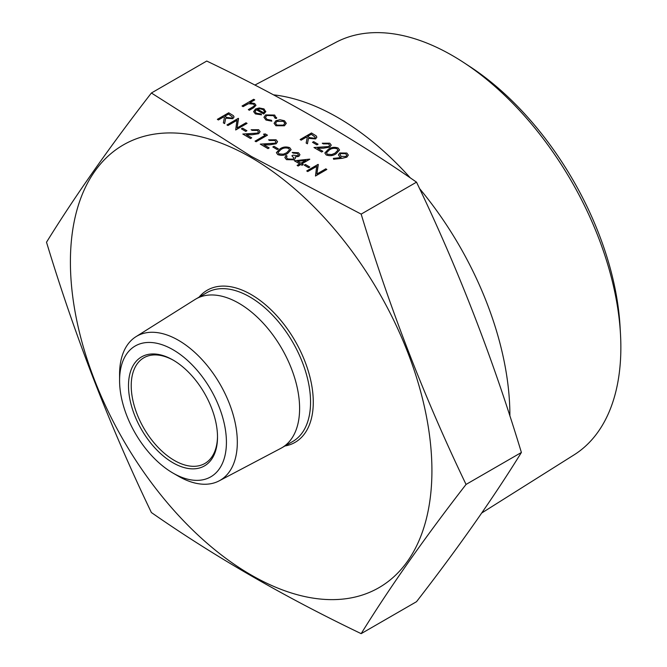 <?xml version="1.0" encoding="UTF-8"?>
<svg xmlns="http://www.w3.org/2000/svg" width="667" height="667" viewBox="0 0 667 667"><rect width="100%" height="100%" fill="white"/><g stroke="black" fill="none" stroke-linecap="round" stroke-linejoin="round"><path stroke-width="1" d="M307.754 171.577L306.728 170.935L318.084 164.382L316.875 173.987L325.804 168.834L326.822 169.476L315.466 176.03L316.667 166.375L307.754 171.527L316.658 166.433M309.788 167.042L308.621 167.709L304.26 165.141L305.419 164.466L309.788 167.042M309.788 159.255L301.926 163.79L303.235 164.549L302.076 165.224L300.767 164.466L298.141 165.975L297.123 165.391L299.741 163.874L294.355 160.764L309.58 159.138L301.976 163.824M303.235 164.549L302.076 165.274L300.767 164.516L298.141 166.033L297.123 165.391M299.7 163.907L294.355 160.764M298.441 154.861L297.315 153.452L293.197 153.085L292.179 152.451L298.466 152.718L299.958 154.702L298.833 156.386L295.173 156.97M299.958 154.702L298.833 156.386M298.833 156.336L295.173 156.92L295.431 158.237L294.097 159.797L286.502 159.646L284.851 157.504L286.06 155.469L287.077 156.061L286.401 157.537M287.077 156.061L286.401 157.479L287.685 158.929L292.98 159.213L293.839 157.937L291.888 155.811L293.046 155.136L297.815 155.745L298.441 154.836L297.315 153.452M291.129 149.691L287.66 153.377C284.709 155.403 281.416 155.803 277.772 154.552L276.388 152.635L279.94 148.924C282.833 146.865 286.085 146.448 289.711 147.665L291.129 149.691L287.66 153.427C284.709 155.461 281.416 155.853 277.772 154.611L276.388 152.66M278.347 148.883L277.18 149.558L272.82 146.982L273.979 146.315L278.347 148.883M276.138 143.722L269.768 144.747L263.89 144.856L269.176 147.907L268.009 148.583L260.297 144.13L275.029 143.188L275.938 141.896L274.862 140.487L269.61 140.479L268.593 139.845L276.08 139.795L277.564 141.712L276.138 143.772L269.768 144.797L263.982 144.914M277.564 141.738L276.138 143.772M269.176 147.907L268.009 148.633L260.297 144.13M263.498 134.209L265.333 133.925L267.434 135.184L256.078 141.746L255.061 141.154L265.249 135.218L263.498 134.209L265.199 135.243M258.471 131.841L257.395 130.407L252.143 130.399L251.125 129.757L258.613 129.706L260.097 131.632L258.671 133.692L252.301 134.717L246.515 134.826M260.097 131.682L258.671 133.642L252.301 134.667L246.423 134.776L251.709 137.827L250.542 138.553L242.83 134.042L257.562 133.1L258.471 131.816L257.395 130.407M246.907 130.732L245.739 131.407L241.371 128.831L242.538 128.164L246.907 130.732M236.885 120.377L227.981 125.521L226.963 124.937L238.319 118.326L237.102 127.939M238.528 118.451L237.093 127.939L246.031 122.778L247.048 123.42L235.693 129.973L236.902 120.327L227.981 125.521M234.067 116.975L232.808 118.701L225.704 118.159L224.637 123.587L223.37 122.861L224.445 117.375L223.612 116.9L218.376 119.927L217.359 119.335L228.706 112.781L233.4 115.666L234.067 116.975L232.808 118.651L225.704 118.101L224.637 123.537L223.37 122.811M224.437 117.425L223.612 116.95L218.376 119.977L217.359 119.335M342.229 158.312L333.617 159.246L333.367 158.396L341.145 157.554L339.862 156.92L338.369 154.877L339.745 152.968L346.84 153.043L348.332 155.069L346.865 157.145L342.229 158.312L333.617 159.196L333.367 158.396M341.145 157.612L339.862 156.97L338.369 154.911M339.561 150.025L336.085 153.785C333.133 155.82 329.84 156.211 326.205 154.969L324.821 152.993L328.372 149.283C331.266 147.224 334.517 146.807 338.144 148.024L339.561 150L336.085 153.735C333.133 155.77 329.84 156.161 326.205 154.919L324.821 152.993M329.606 145.314L328.531 143.872L323.287 143.872L322.261 143.23L329.748 143.18L331.232 145.098L329.806 147.165L323.437 148.191L317.65 148.299M331.232 145.156L329.806 147.107L323.437 148.132L317.559 148.249L322.845 151.292L321.677 152.018L313.965 147.515L328.698 146.573L329.606 145.289L328.531 143.872M318.042 144.205L316.875 144.881L312.515 142.304L313.673 141.629L318.042 144.205M316.85 137.194L315.591 138.903L308.488 138.352L307.42 143.789L306.153 143.055L307.229 137.569L306.395 137.094L301.159 140.12L300.142 139.528L311.489 132.975L316.183 135.86L316.85 137.169L315.591 138.844L308.488 138.302L307.42 143.73L306.153 143.005M307.212 137.619L306.395 137.144L301.159 140.17L300.142 139.528M286.285 123.187L284.467 125.771L275.905 125.763L274.087 123.32L275.88 120.76L279.957 119.718L284.492 120.752L286.276 123.362L284.467 125.721L275.905 125.713L274.087 123.345M276.672 117.684L276.505 118.434L275.121 118.251L273.553 115.666L266.75 115.491L265.416 117.35M271.777 121.111L265.975 119.977L263.94 117.267L265.641 114.907L274.654 115.066L276.505 118.384L275.121 118.192L273.553 115.616L266.75 115.441L265.416 117.317L267.017 119.401L271.486 120.293L271.777 121.169L265.975 120.027L263.949 117.292M261.522 114.757L255.403 113.874L253.627 111.614L255.503 108.996L259.23 107.946L264.015 108.929L265.724 111.798L263.748 113.982L256.32 109.696L255.019 111.472L256.295 113.207L261.097 113.965L261.522 114.816L255.403 113.924L253.627 111.639M265.783 111.347L263.748 114.032L256.32 109.747L255.019 111.497M254.719 99.867L249.808 102.701L254.677 103.535L255.978 105.286L253.577 107.754L249.333 110.197L248.316 109.613L253.994 106.203L254.494 105.261L253.477 104.019L248.458 103.66L243.08 106.587L242.054 105.995L253.702 99.275L254.719 99.917L249.908 102.693M255.978 105.344L253.577 107.804L249.333 110.255L248.316 109.613M254.494 105.286L253.477 104.069L248.458 103.71L243.08 106.637L242.054 105.995M361.164 214.115L251.326 156.42L151.392 93.005L206.745 61.047C282.833 97.432 352.751 137.802 416.516 182.158C458.012 268.493 492.971 358.596 521.394 452.476C492.971 498.441 458.012 548.182 416.516 601.692L361.164 633.65C389.586 587.685 424.546 537.944 466.05 484.434C424.546 398.099 389.586 307.996 361.164 214.115L416.516 182.158M251.167 157.562A255.628 147.59 60 0 1 407.704 561.014A255.628 147.59 60 0 1 94.622 380.265A255.628 147.59 60 0 1 251.167 157.562M151.392 93.005C109.897 146.515 74.937 196.256 46.515 242.221C74.937 336.101 109.897 426.205 151.392 512.539C214.415 556.47 284.334 596.84 361.164 633.65M273.478 94.839A243.288 140.462 60 0 1 337.861 117.575A243.288 140.462 60 0 1 410.363 177.939M419.535 188.544A243.288 140.462 60 0 1 509.896 416.033M481.724 513.006L574.129 454.836A238.227 137.544 -120 0 0 620.485 334.15A238.227 137.544 -120 0 0 463.657 62.506A238.227 137.544 -120 0 0 452.409 55.578A238.227 137.544 -120 0 0 335.96 42.313L254.869 85.076M463.657 62.506L469.893 66.592A228.122 131.707 60 0 1 620.068 326.705L620.485 334.15M173.687 360.413A61.014 35.226 -120 0 0 143.855 357.779A61.014 35.226 -120 0 0 143.855 428.231A61.014 35.226 -120 0 0 204.877 463.465A61.014 35.226 -120 0 0 217.509 436.31M173.003 360.013L173.003 360.013A62.94 36.343 60 0 1 217.509 437.102A62.94 36.343 60 0 1 173.003 462.798A62.94 36.343 60 0 1 128.498 385.709A62.94 36.343 60 0 1 173.003 360.013M173.003 349.725A75.546 43.613 -120 0 0 119.585 380.565A75.546 43.613 -120 0 0 173.003 473.086A75.546 43.613 -120 0 0 226.421 442.246A75.546 43.613 -120 0 0 173.003 349.725M173.003 473.086L178.448 476.23A83.25 48.066 60 0 0 219.143 480.865L280.857 448.324A85.918 49.6 60 0 0 281.816 447.79L292.763 441.471A85.918 49.6 -120 0 0 305.928 372.628A85.918 49.6 -120 0 0 249.8 296.915A85.918 49.6 -120 0 0 206.845 292.663L195.898 298.983A85.918 49.6 60 0 1 238.853 303.235A85.918 49.6 60 0 1 294.981 378.948A85.918 49.6 60 0 1 281.816 447.79M119.585 380.565L119.585 374.279A83.25 48.066 60 0 1 135.918 336.718A83.25 48.066 60 0 1 178.448 340.287A83.25 48.066 60 0 1 233.083 414.482A83.25 48.066 60 0 1 219.143 480.865M135.918 336.718L194.956 299.55A85.918 49.6 60 0 1 195.898 298.983M466.05 484.434L521.394 452.476M265.783 111.289L265.724 111.848M257.445 109.171L263.748 112.806L264.482 111.447L263.048 109.546L260.13 108.763L257.445 109.171M264.482 111.472L263.048 109.596L260.13 108.813L257.445 109.221M276.672 117.634L276.505 118.434M275.179 117.751L275.121 118.251M283.475 121.336L276.888 121.352L275.521 123.237L276.922 125.121L283.442 125.138L284.809 123.228L283.475 121.336L276.888 121.402L275.521 123.262M284.809 123.253L283.475 121.386M311.347 134.234L307.562 136.418L309.621 137.627L314.574 138.261L315.291 137.235L311.347 134.234L307.604 136.452M315.291 137.26L311.347 134.292M318.042 144.155L316.875 144.881M316.875 144.822L312.515 142.304M328.531 143.822L323.287 143.872M322.845 151.292L321.677 152.018M321.677 151.968L313.965 147.515M323.287 143.814L322.261 143.23M329.398 149.867L326.421 152.826L327.405 154.26L331.791 154.544L335.076 153.143L337.977 150.092L337.01 148.716C334.134 147.849 331.599 148.232 329.398 149.867L326.421 152.86M337.01 148.716L337.01 148.766C334.134 147.899 331.599 148.282 329.398 149.917M337.977 150.125L337.01 148.766M348.332 155.128L346.865 157.095L342.229 158.262M341.212 156.353L345.915 156.462L346.773 155.244L345.623 153.685L340.82 153.527L339.987 154.711L341.212 156.353M340.82 153.527L339.987 154.736M346.773 155.269L345.623 153.744L340.82 153.577M228.564 114.04L224.779 116.225L226.838 117.434L231.791 118.059L232.516 117.042L228.564 114.04L224.821 116.25M232.516 117.067L228.564 114.09M227.981 125.471L226.963 124.879M247.048 123.37L235.693 129.973M246.907 130.682L245.739 131.407M245.739 131.357L241.371 128.831M257.395 130.348L252.143 130.399M251.709 137.827L250.542 138.553M250.542 138.494L242.83 134.042M252.143 130.348L251.125 129.757M267.434 135.134L256.078 141.746M256.078 141.687L255.061 141.104M275.938 141.896L274.862 140.487M274.862 140.437L269.61 140.479M269.61 140.429L268.593 139.845M278.347 148.833L277.18 149.558M277.18 149.508L272.82 146.982M280.965 149.508L277.997 152.468L278.973 153.902L283.358 154.185L286.643 152.785L289.553 149.733L288.586 148.357C285.709 147.49 283.167 147.874 280.965 149.508L277.997 152.493M288.586 148.357L288.586 148.407C285.709 147.54 283.167 147.924 280.965 149.558M289.553 149.758L288.586 148.407M297.315 153.402L293.197 153.085M293.839 157.937L291.888 155.811M295.431 158.237L294.097 159.746L286.502 159.646M286.502 159.596L284.851 157.454M293.197 153.035L292.179 152.451M297.524 161.247L300.909 163.207L305.845 160.355L297.524 161.247M305.728 160.422L297.599 161.297M309.788 166.983L308.621 167.709M308.621 167.659L304.26 165.141M307.754 171.527L306.728 170.935M326.822 169.426L315.466 176.03M318.301 164.507L316.867 173.995M199.058 297.157A87.844 50.717 60 0 1 251.167 294.556A87.844 50.717 60 0 1 310.722 380.315A87.844 50.717 60 0 1 284.976 445.973"/></g></svg>
